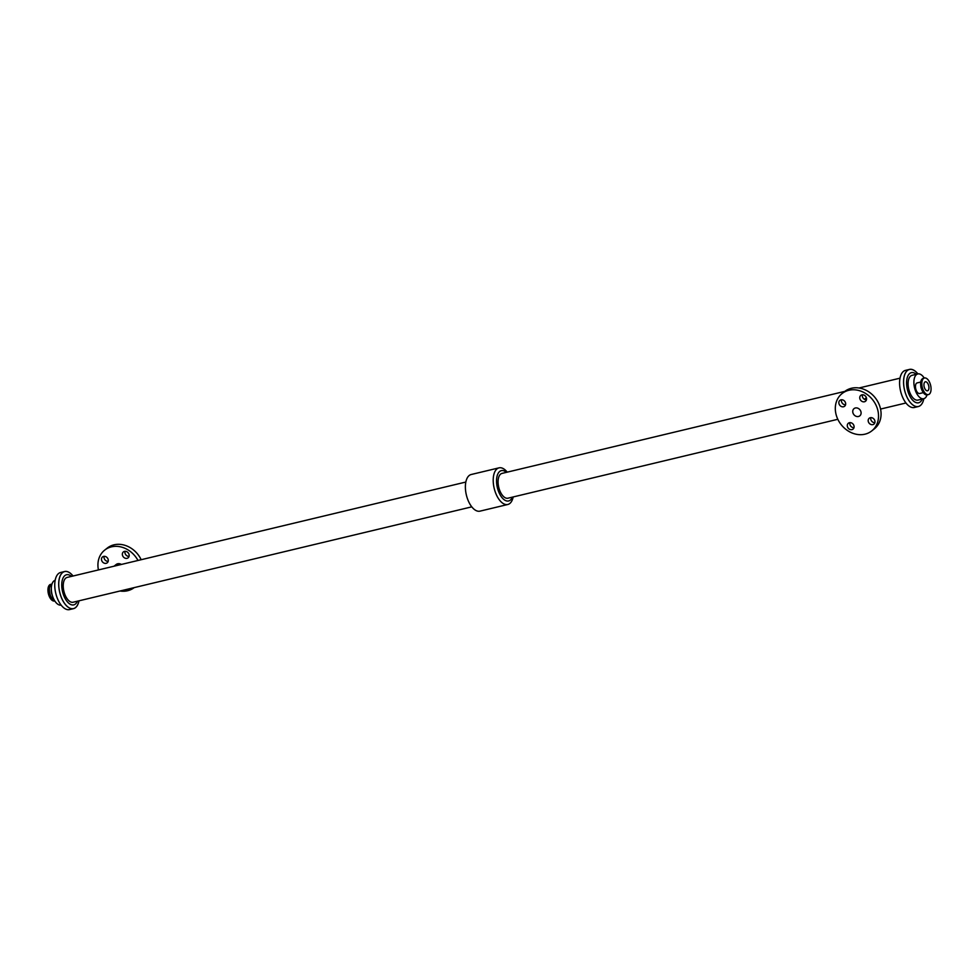 <?xml version="1.0" encoding="UTF-8"?>
<svg xmlns="http://www.w3.org/2000/svg" width="979" height="979" viewBox="0 0 979 979"><rect width="100%" height="100%" fill="white"/><g stroke="black" fill="none" stroke-linecap="round" stroke-linejoin="round"><path stroke-width="1.47" d="M839.101 404.058A3.769 3.17 51.5 0 1 844.755 401.329A3.769 3.17 51.5 0 1 844.608 406.248A3.769 3.17 51.5 0 1 839.101 404.058M841.536 399.762A3.769 3.17 -128.5 0 0 845.55 404.816M868.41 421.925A3.769 3.17 51.5 0 1 874.051 419.196A3.769 3.17 51.5 0 1 873.917 424.115A3.769 3.17 51.5 0 1 868.41 421.925M870.833 417.629A3.769 3.17 -128.5 0 0 874.859 422.683M859.99 399.065A3.769 3.17 51.5 0 1 865.632 396.336A3.769 3.17 51.5 0 1 865.497 401.255A3.769 3.17 51.5 0 1 859.99 399.065M862.426 394.757A3.769 3.17 -128.5 0 0 866.439 399.824M847.52 426.93A3.769 3.17 51.5 0 1 853.162 424.201A3.769 3.17 51.5 0 1 853.027 429.12A3.769 3.17 51.5 0 1 847.52 426.93M849.943 422.622A3.769 3.17 -128.5 0 0 853.969 427.688M122.595 555.619A3.769 3.17 51.5 0 1 128.249 552.89A3.769 3.17 51.5 0 1 128.114 557.81A3.769 3.17 51.5 0 1 122.595 555.619M125.031 551.312A3.769 3.17 -128.5 0 0 129.057 556.378M101.718 560.612A3.769 3.17 51.5 0 1 107.36 557.883A3.769 3.17 51.5 0 1 107.225 562.803A3.769 3.17 51.5 0 1 101.718 560.612M104.141 556.317A3.769 3.17 -128.5 0 0 108.167 561.371M923.356 392.628L919.685 393.509A5.446 2.741 -103.5 0 1 915.744 388.847A5.446 2.741 -103.5 0 1 917.152 382.911L920.811 382.03M928.386 384.735A4.626 2.325 -103.5 0 1 927.505 390.792A4.626 2.325 -103.5 0 1 924.176 386.84A4.626 2.325 -103.5 0 1 925.363 381.798A4.626 2.325 -103.5 0 1 928.386 384.735M930.05 383.425A8.542 4.295 -103.5 0 1 928.422 394.598A8.542 4.295 -103.5 0 1 922.255 387.292A8.542 4.295 -103.5 0 1 924.445 377.992A8.542 4.295 -103.5 0 1 930.05 383.425M54.689 600.825A8.542 4.295 76.5 0 1 49.917 595.354A8.542 4.295 76.5 0 1 51.544 584.169L51.948 584.108A8.542 4.295 76.5 0 0 51.544 584.169L50.578 584.402A8.542 4.295 76.5 0 0 48.95 595.575A8.542 4.295 76.5 0 0 54.555 601.008L54.775 600.959M853.039 413.162A4.626 3.892 -128.5 0 0 859.795 415.855A4.626 3.892 -128.5 0 0 859.966 409.822A4.626 3.892 -128.5 0 0 854.043 408.622A4.626 3.892 -128.5 0 0 853.039 413.162M836.874 417.03A23.851 20.069 -128.5 0 0 871.763 430.907A23.851 20.069 -128.5 0 0 872.632 399.75A23.851 20.069 -128.5 0 0 842.075 393.558A23.851 20.069 -128.5 0 0 836.874 417.03M871.763 430.907L874.308 428.888A23.851 20.069 -128.5 0 0 875.177 397.731A23.851 20.069 -128.5 0 0 844.632 391.539L842.075 393.558M837.828 419.293L507.954 498.201A12.751 6.425 -103.5 0 1 498.739 487.285A12.751 6.425 -103.5 0 1 502.019 473.395L844.816 391.38M114.029 566.205L116.134 564.528A5.446 4.589 51.5 0 1 121.408 564.442M98.438 569.937A23.851 20.069 51.5 0 1 104.692 550.112L107.237 548.093A23.851 20.069 51.5 0 1 141.172 559.707M134.184 587.62A23.851 20.069 51.5 0 1 119.976 591.01M104.692 550.112A23.851 20.069 51.5 0 1 137.99 560.477M471.768 506.853L73.107 602.232A12.751 6.425 -103.5 0 1 63.892 591.316A12.751 6.425 -103.5 0 1 67.172 577.414L465.833 482.047M927.052 394.892A12.727 6.412 -103.5 0 1 923.748 398.71A12.727 6.412 -103.5 0 1 914.557 387.819A12.727 6.412 -103.5 0 1 917.825 373.941A12.727 6.412 -103.5 0 1 924.225 378.041M923.748 398.71L917.947 400.093A12.727 6.412 -103.5 0 1 908.757 389.201A12.727 6.412 -103.5 0 1 912.024 375.336L917.825 373.941M922.267 399.065A15.493 7.795 -103.5 0 1 911.706 399.077A15.493 7.795 -103.5 0 1 906.921 379.069A15.493 7.795 -103.5 0 1 916.344 374.296M917.91 373.929A19.078 9.606 -103.5 0 0 909.467 369.413A19.078 9.606 -103.5 0 0 904.572 390.205A19.078 9.606 -103.5 0 0 918.351 406.53A19.078 9.606 -103.5 0 0 923.833 398.686A19.029 9.582 -103.5 0 1 910.629 402.834A19.029 9.582 -103.5 0 1 904.253 376.217A19.029 9.582 -103.5 0 1 917.874 373.941M918.351 406.53L914.386 407.484A19.078 9.606 -103.5 0 1 900.594 391.159A19.078 9.606 -103.5 0 1 905.502 370.368L909.467 369.413M512.347 497.148A15.591 7.844 -103.5 0 1 501.701 497.246A15.591 7.844 -103.5 0 1 496.879 477.079A15.591 7.844 -103.5 0 1 506.412 472.343M513.167 496.953A18.834 9.484 -103.5 0 1 507.795 504.491A18.834 9.484 -103.5 0 1 494.199 488.374A18.834 9.484 -103.5 0 1 499.033 467.852A18.834 9.484 -103.5 0 1 507.232 472.147M507.795 504.491L479.967 511.148A18.834 9.484 -103.5 0 1 466.371 495.031A18.834 9.484 -103.5 0 1 471.205 474.509L499.033 467.852M77.402 601.192A15.493 7.795 -103.5 0 1 66.841 601.167A15.493 7.795 -103.5 0 1 62.069 581.183A15.493 7.795 -103.5 0 1 71.467 576.386M78.944 600.825A19.029 9.582 -103.5 0 1 65.764 604.936A19.029 9.582 -103.5 0 1 59.401 578.32A19.029 9.582 -103.5 0 1 73.009 576.019M78.969 600.825A19.078 9.606 -103.5 0 1 73.498 608.644A19.078 9.606 -103.5 0 1 59.707 592.319A19.078 9.606 -103.5 0 1 64.614 571.516A19.078 9.606 -103.5 0 1 73.033 576.007M73.498 608.644L69.533 609.587A19.078 9.606 -103.5 0 1 55.754 593.262A19.078 9.606 -103.5 0 1 60.649 572.47L64.614 571.516M61.09 605.071A12.727 6.412 -103.5 0 1 51.985 594.167A12.727 6.412 -103.5 0 1 55.167 580.314M925.412 394.427A8.273 4.161 -103.5 0 1 921.104 387.574A8.273 4.161 -103.5 0 1 921.851 379.509M921.68 389.471A5.446 2.741 -103.5 0 1 920.749 385.616M928.422 394.598L927.456 394.831A8.542 4.295 -103.5 0 1 921.545 388.479A8.542 4.295 -103.5 0 1 922.585 378.665A8.542 4.295 -103.5 0 1 923.478 378.224L924.445 377.992M51.312 588.93A6.107 3.072 76.5 0 0 51.924 594.302A6.107 3.072 76.5 0 0 52.168 594.914M51.875 584.365A8.273 4.161 76.5 0 0 50.345 595.183A8.273 4.161 76.5 0 0 54.408 600.347M927.456 394.831C922.414 396.385 918.082 381.724 922.463 378.726L923.478 378.224M866.391 397.755L864.433 399.297M900.019 378.175L859.024 387.99M905.954 402.993L880.562 409.063"/></g></svg>

